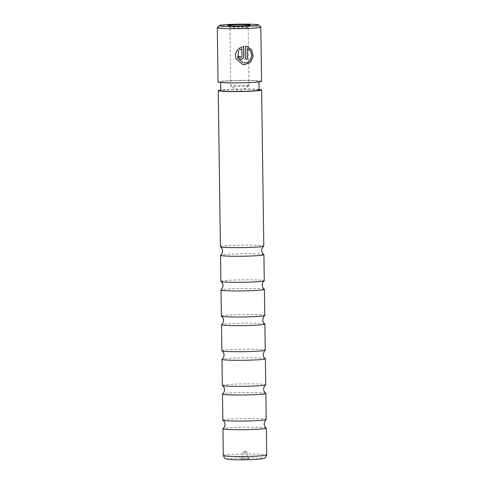 <?xml version="1.0" encoding="UTF-8"?>
<svg xmlns="http://www.w3.org/2000/svg" width="484" height="484" viewBox="0 0 484 484"><rect width="100%" height="100%" fill="white"/><g stroke="black" fill="none" stroke-linecap="round" stroke-linejoin="round"><path stroke-width="0.36" stroke-dasharray="2.42 1.81" d="M222.84 420.106A21.689 1.21 179.2 0 1 241.982 418.636A21.689 1.21 179.2 0 1 265.619 419.229A21.689 1.21 179.2 0 1 266.218 419.501M222.356 385.421A21.689 1.21 179.2 0 1 241.498 383.951A21.689 1.21 179.2 0 1 265.135 384.544A21.689 1.21 179.2 0 1 265.734 384.816M221.872 350.743A21.689 1.21 179.2 0 1 241.014 349.273A21.689 1.21 179.2 0 1 264.651 349.859A21.689 1.21 179.2 0 1 265.25 350.132M221.382 316.058A21.689 1.21 179.2 0 1 240.524 314.588A21.689 1.21 179.2 0 1 264.167 315.181A21.689 1.21 179.2 0 1 264.76 315.453M220.898 281.373A21.689 1.21 179.2 0 1 240.04 279.903A21.689 1.21 179.2 0 1 263.683 280.496A21.689 1.21 179.2 0 1 264.276 280.768M220.414 246.689A21.689 1.21 179.2 0 1 239.556 245.219A21.689 1.21 179.2 0 1 263.199 245.811A21.689 1.21 179.2 0 1 263.792 246.084M223.33 455.547A21.689 1.21 179.2 0 1 242.472 454.077A21.689 1.21 179.2 0 1 266.115 454.67A21.689 1.21 179.2 0 1 266.708 454.942M240.851 458.923L249.405 458.735L240.851 458.923M242.932 456.696L247.215 456.606L242.932 456.696M242.871 452.358L247.155 452.274L242.871 452.358M266.279 428.05A21.689 1.21 -0.8 0 0 265.74 427.868A21.689 1.21 -0.8 0 0 242.895 427.257A21.689 1.21 -0.8 0 0 223.015 428.655M265.795 393.365A21.689 1.21 -0.8 0 0 265.256 393.183A21.689 1.21 -0.8 0 0 242.411 392.578A21.689 1.21 -0.8 0 0 222.531 393.97M265.311 358.686A21.689 1.21 -0.8 0 0 264.772 358.499A21.689 1.21 -0.8 0 0 241.927 357.894A21.689 1.21 -0.8 0 0 222.047 359.291M264.821 324.002A21.689 1.21 -0.8 0 0 264.288 323.814A21.689 1.21 -0.8 0 0 241.443 323.209A21.689 1.21 -0.8 0 0 221.563 324.607M264.337 289.317A21.689 1.21 -0.8 0 0 263.804 289.136A21.689 1.21 -0.8 0 0 240.959 288.524A21.689 1.21 -0.8 0 0 221.079 289.922M263.853 254.632A21.689 1.21 -0.8 0 0 263.32 254.451A21.689 1.21 -0.8 0 0 240.475 253.846A21.689 1.21 -0.8 0 0 220.595 255.237M247.167 48.539C253.918 50.711 252.182 63.071 244.716 62.853L243.016 62.69M246.665 46.452L245.479 46.276M241.782 48.69L241.891 56.459L240.754 57.378M238.219 56.537L238.116 56.513A21.326 1.192 179.2 0 0 240.022 56.489L240.124 56.513M247.917 27.189A9.117 0.508 -0.8 0 0 237.977 26.941A9.117 0.508 -0.8 0 0 229.93 27.558A9.117 0.508 -0.8 0 0 229.942 27.588A9.117 0.508 -0.8 0 0 230.178 27.673A9.117 0.508 -0.8 0 0 239.864 27.927A9.117 0.508 -0.8 0 0 248.153 27.334A9.117 0.508 -0.8 0 0 248.165 27.304A9.117 0.508 -0.8 0 0 247.917 27.189M217.322 27.667A21.762 1.216 179.2 0 1 237.099 26.251A21.762 1.216 179.2 0 1 260.211 26.856A21.762 1.216 179.2 0 1 260.773 27.062M259.079 90.03A19.154 1.071 -0.8 0 0 258.553 89.788A19.154 1.071 -0.8 0 0 237.674 89.268A19.154 1.071 -0.8 0 0 220.771 90.562M221.176 82.135A19.154 1.071 -0.8 0 0 242.054 82.655A19.154 1.071 -0.8 0 0 258.958 81.36A19.154 1.071 -0.8 0 0 258.432 81.118A19.154 1.071 -0.8 0 0 237.553 80.592A19.154 1.071 -0.8 0 0 220.65 81.893A19.154 1.071 -0.8 0 0 221.176 82.135M261.566 81.324A21.762 1.216 -0.8 0 0 260.967 81.046A21.762 1.216 -0.8 0 0 237.251 80.453A21.762 1.216 -0.8 0 0 218.048 81.929M248.734 85.716A9.117 0.508 -0.8 0 0 238.793 85.468A9.117 0.508 -0.8 0 0 230.747 86.085A9.117 0.508 -0.8 0 0 230.789 86.134A9.117 0.508 -0.8 0 0 230.995 86.2A9.117 0.508 -0.8 0 0 240.512 86.461A9.117 0.508 -0.8 0 0 248.945 85.88A9.117 0.508 -0.8 0 0 248.982 85.831A9.117 0.508 -0.8 0 0 248.734 85.716M259.073 89.461A21.689 1.21 -0.8 0 0 239.907 89.086A21.689 1.21 -0.8 0 0 220.764 89.994M243.585 46.343L238.648 48.436L240.124 49.755M238.116 56.513L240.342 59.175L241.002 59.242M237.299 49.755L235.297 53.942L235.732 58.588L242.708 64.517M245.376 46.258L245.66 59.157M262.013 458.342A17.418 0.974 179.2 0 1 249.121 459.697A17.418 0.974 179.2 0 1 228.133 459.268A17.418 0.974 179.2 0 1 241.02 457.918A17.418 0.974 179.2 0 1 262.013 458.342M242.871 456.66L240.736 458.856M249.405 458.735L247.209 456.6L247.155 452.274L244.964 451.003L242.817 452.322L242.871 456.672M229.942 27.588L227.746 25.458M258.964 81.935L258.958 81.36M230.747 86.085L229.93 27.558M248.945 85.88L239.943 91.434L230.789 86.134M248.982 85.831L248.165 27.304M220.662 82.468L220.65 81.893M248.153 27.334L250.288 25.144"/><path stroke-width="0.73" d="M265.855 393.456L266.218 419.501A21.689 1.21 179.2 0 1 266.158 419.592A21.689 1.21 179.2 0 1 246.277 420.989A21.689 1.21 179.2 0 1 223.433 420.378A21.689 1.21 179.2 0 1 222.9 420.197A21.689 1.21 179.2 0 1 222.84 420.106L222.477 394.061A21.689 1.21 -0.8 0 0 223.07 394.333A21.689 1.21 -0.8 0 0 246.713 394.926A21.689 1.21 -0.8 0 0 265.855 393.456A21.689 1.21 -0.8 0 0 265.795 393.365L265.317 392.972C265.547 393.208 263.834 391.937 263.641 389.166C263.756 386.389 265.432 385.076 265.208 385.318L265.674 384.907A21.689 1.21 179.2 0 1 245.793 386.305A21.689 1.21 179.2 0 1 222.949 385.694A21.689 1.21 179.2 0 1 222.416 385.512A21.689 1.21 179.2 0 1 222.356 385.421L221.987 359.376A21.689 1.21 -0.8 0 0 222.586 359.648A21.689 1.21 -0.8 0 0 246.229 360.241A21.689 1.21 -0.8 0 0 265.365 358.771A21.689 1.21 -0.8 0 0 265.311 358.686L264.833 358.287C265.063 358.523 263.35 357.252 263.157 354.482L264.349 351.045L265.19 350.222A21.689 1.21 179.2 0 1 245.309 351.62A21.689 1.21 179.2 0 1 222.465 351.015A21.689 1.21 179.2 0 1 221.932 350.827A21.689 1.21 179.2 0 1 221.872 350.743L221.503 324.697A21.689 1.21 -0.8 0 0 222.102 324.97A21.689 1.21 -0.8 0 0 245.739 325.557A21.689 1.21 -0.8 0 0 264.881 324.092A21.689 1.21 -0.8 0 0 264.821 324.002L264.349 323.608C264.579 323.838 262.866 322.574 262.673 319.803L263.865 316.361L264.706 315.544A21.689 1.21 179.2 0 1 244.825 316.935A21.689 1.21 179.2 0 1 221.981 316.33A21.689 1.21 179.2 0 1 221.442 316.143A21.689 1.21 179.2 0 1 221.382 316.058L221.019 290.013A21.689 1.21 -0.8 0 0 221.618 290.285A21.689 1.21 -0.8 0 0 245.255 290.878A21.689 1.21 -0.8 0 0 264.397 289.408A21.689 1.21 -0.8 0 0 264.337 289.317L263.865 288.924C264.095 289.154 262.382 287.889 262.189 285.118C262.304 282.341 263.98 281.029 263.756 281.264L264.222 280.859A21.689 1.21 179.2 0 1 244.341 282.251A21.689 1.21 179.2 0 1 221.497 281.646A21.689 1.21 179.2 0 1 220.958 281.464A21.689 1.21 179.2 0 1 220.898 281.373L220.535 255.328A21.689 1.21 -0.8 0 0 221.134 255.6A21.689 1.21 -0.8 0 0 244.771 256.193A21.689 1.21 -0.8 0 0 263.913 254.723A21.689 1.21 -0.8 0 0 263.853 254.632L263.381 254.239C263.611 254.469 261.898 253.205 261.705 250.434C261.82 247.657 263.496 246.344 263.272 246.586L263.738 246.174A21.689 1.21 179.2 0 1 243.857 247.572A21.689 1.21 179.2 0 1 221.013 246.961A21.689 1.21 179.2 0 1 220.474 246.779A21.689 1.21 179.2 0 1 220.414 246.689L218.236 90.599A21.689 1.21 -0.8 0 0 218.828 90.871A21.689 1.21 -0.8 0 0 242.472 91.464A21.689 1.21 -0.8 0 0 261.614 89.994A21.689 1.21 -0.8 0 0 261.021 89.722A21.689 1.21 -0.8 0 0 259.073 89.461M265.365 358.771L265.734 384.816A21.689 1.21 179.2 0 1 265.674 384.907M264.881 324.092L265.25 350.132A21.689 1.21 179.2 0 1 265.19 350.222M264.397 289.408L264.76 315.453A21.689 1.21 179.2 0 1 264.706 315.544M263.913 254.723L264.276 280.768A21.689 1.21 179.2 0 1 264.222 280.859M261.614 89.994L263.792 246.084A21.689 1.21 179.2 0 1 263.738 246.174M266.339 428.14L266.708 454.942A21.689 1.21 179.2 0 1 266.708 454.954A21.689 1.21 179.2 0 1 247.457 456.412A21.689 1.21 179.2 0 1 223.929 455.819A21.689 1.21 179.2 0 1 223.336 455.559A21.689 1.21 179.2 0 1 223.33 455.547L222.961 428.745A21.689 1.21 -0.8 0 0 223.554 429.018A21.689 1.21 -0.8 0 0 247.197 429.611A21.689 1.21 -0.8 0 0 266.339 428.14A21.689 1.21 -0.8 0 0 266.279 428.05L265.801 427.656C266.031 427.886 264.318 426.622 264.125 423.851L265.323 420.414L266.158 419.592M222.9 420.197L223.372 420.59C223.142 420.36 224.854 421.624 225.048 424.395C224.933 427.172 223.257 428.485 223.481 428.249L223.015 428.655A21.689 1.21 -0.8 0 0 222.961 428.745M222.416 385.512L222.888 385.905C222.658 385.675 224.37 386.94 224.564 389.711C224.449 392.488 222.773 393.801 222.997 393.565L222.531 393.97A21.689 1.21 -0.8 0 0 222.477 394.061M221.932 350.827L222.404 351.227C222.174 350.991 223.886 352.261 224.08 355.032C223.965 357.803 222.289 359.116 222.513 358.88L222.047 359.291A21.689 1.21 -0.8 0 0 221.987 359.376M221.442 316.143L221.92 316.542C221.69 316.306 223.402 317.577 223.596 320.347C223.481 323.118 221.805 324.437 222.029 324.195L221.563 324.607A21.689 1.21 -0.8 0 0 221.503 324.697M220.958 281.464L221.436 281.857C221.206 281.627 222.918 282.892 223.112 285.663L221.914 289.099L221.079 289.922A21.689 1.21 -0.8 0 0 221.019 290.013M220.474 246.779L220.952 247.173C220.722 246.943 222.434 248.207 222.628 250.978C222.513 253.755 220.837 255.068 221.061 254.832L220.595 255.237A21.689 1.21 -0.8 0 0 220.535 255.328M243.113 62.714L237.614 58.056L238.691 51.056L237.717 58.08L243.113 62.714L244.819 62.878C252.285 63.095 254.033 50.747 247.27 48.557L247.415 59.096A21.762 1.216 179.2 0 1 245.66 59.157L245.479 46.276L246.665 46.452L251.662 49.913L253.162 56.223L250.567 62.176L244.843 64.723L242.708 64.517L235.841 58.618L235.406 53.978L237.408 49.779L238.8 51.08M242.678 64.511L244.741 64.699L250.361 62.255L253.011 56.537L251.801 50.288L247.173 46.591M240.978 57.396L240.022 56.489M240.124 56.513L241.08 57.421L241.994 56.477L241.885 48.709L240.124 49.755L238.751 48.46L243.682 46.331L243.827 56.44C243.688 58.128 242.78 59.072 241.105 59.266L240.445 59.199L238.219 56.537A21.762 1.216 -0.8 0 0 240.124 56.513M240.754 57.378L241.08 57.421M241.002 59.242C242.678 59.054 243.585 58.11 243.724 56.416L243.585 46.343M228.037 25.561A11.289 0.629 179.2 0 1 227.746 25.458A11.289 0.629 179.2 0 1 237.378 24.666A11.289 0.629 179.2 0 1 249.998 24.968A11.289 0.629 179.2 0 1 250.288 25.144A11.289 0.629 179.2 0 1 240.028 25.876A11.289 0.629 179.2 0 1 228.037 25.561M219.966 25.785A19.59 1.095 -0.8 0 0 241.861 26.305A19.59 1.095 -0.8 0 0 258.571 24.932A19.59 1.095 -0.8 0 0 258.069 24.744A19.59 1.095 -0.8 0 0 237.263 24.2A19.59 1.095 -0.8 0 0 219.458 25.477A19.59 1.095 -0.8 0 0 219.966 25.785M258.571 24.932L260.773 27.062A21.762 1.216 179.2 0 1 260.809 27.128A21.762 1.216 179.2 0 1 241.601 28.604A21.762 1.216 179.2 0 1 217.885 28.011A21.762 1.216 179.2 0 1 217.292 27.739A21.762 1.216 179.2 0 1 217.322 27.667L219.458 25.477M220.662 82.468L220.771 90.562A19.154 1.071 -0.8 0 0 221.297 90.804A19.154 1.071 -0.8 0 0 242.175 91.325A19.154 1.071 -0.8 0 0 259.079 90.03L258.964 81.935M217.292 27.739L218.048 81.929A21.762 1.216 -0.8 0 0 218.641 82.201A21.762 1.216 -0.8 0 0 242.363 82.794A21.762 1.216 -0.8 0 0 261.566 81.324L260.809 27.128M220.764 89.994A21.689 1.21 -0.8 0 0 218.236 90.599M240.022 49.731L241.885 48.709M238.691 51.056L237.299 49.755M245.654 59.133A21.326 1.192 -0.8 0 0 247.312 59.078L247.415 59.096M247.312 59.078L247.27 48.557M266.708 454.954C265.571 457.368 264.718 458.475 264.161 458.275L258.777 459.231C249.956 459.939 231.177 460.102 227.141 459.177C226.07 458.572 225.102 459.558 223.336 455.559"/></g></svg>
